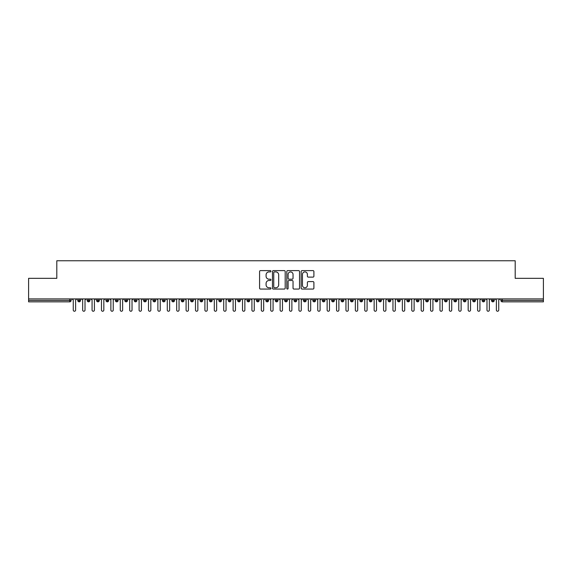 <?xml version="1.0" encoding="UTF-8"?>
<svg xmlns="http://www.w3.org/2000/svg" width="572" height="572" viewBox="0 0 572 572"><rect width="100%" height="100%" fill="white"/><g stroke="black" fill="none" stroke-linecap="round" stroke-linejoin="round"><path stroke-width="0.86" d="M270.956 271.257A0.643 0.643 0 0 0 270.313 270.613L260.503 270.613A0.922 0.922 0 0 0 259.581 271.536L259.581 288.145A0.922 0.922 0 0 0 260.503 289.067L270.313 289.067A0.643 0.643 0 0 0 270.956 288.424A0.643 0.643 0 0 0 270.313 287.78L269.04 287.78A2.953 2.953 0 0 1 266.087 284.827L266.087 283.44A2.953 2.953 0 0 1 269.04 280.487L270.313 280.487A0.643 0.643 0 0 0 270.956 279.844A0.643 0.643 0 0 0 270.313 279.193L269.04 279.193A2.953 2.953 0 0 1 266.087 276.24L266.087 274.86A2.953 2.953 0 0 1 269.04 271.907L270.313 271.907A0.643 0.643 0 0 0 270.956 271.257M312.97 277.12A0.922 0.922 0 0 0 313.899 276.197L313.899 271.536A0.922 0.922 0 0 0 312.97 270.613L302.08 270.613A0.922 0.922 0 0 0 301.158 271.536L301.158 288.145A0.922 0.922 0 0 0 302.08 289.067L312.97 289.067A0.922 0.922 0 0 0 313.899 288.145L313.899 282.518A0.922 0.922 0 0 0 312.97 281.596L308.315 281.596A0.922 0.922 0 0 0 307.386 282.518L307.386 285.306A2.467 2.467 0 0 1 304.919 287.78A2.467 2.467 0 0 1 302.452 285.306L302.452 274.374A2.467 2.467 0 0 1 304.919 271.907A2.467 2.467 0 0 1 307.386 274.374L307.386 276.197A0.922 0.922 0 0 0 308.315 277.12L312.97 277.12M28.6 298.927L543.4 298.927L543.4 278.335L515.193 278.335L515.193 260.753L56.807 260.753L56.807 278.335L28.6 278.335L28.6 300.436L69.712 300.436L69.712 298.927M285.192 271.536A0.922 0.922 0 0 0 284.27 270.613L273.38 270.613A0.922 0.922 0 0 0 272.458 271.536L272.458 288.145A0.922 0.922 0 0 0 273.38 289.067L284.27 289.067A0.922 0.922 0 0 0 285.192 288.145L285.192 271.536M287.73 270.613L298.62 270.613A0.922 0.922 0 0 1 299.542 271.536L299.542 288.145A0.922 0.922 0 0 1 298.62 289.067L293.958 289.067A0.922 0.922 0 0 1 293.036 288.145L293.036 281.41A0.922 0.922 0 0 0 292.113 280.487L289.024 280.487A0.922 0.922 0 0 0 288.102 281.41L288.102 288.424A0.643 0.643 0 0 1 287.451 289.067A0.643 0.643 0 0 1 286.808 288.424L286.808 271.536A0.922 0.922 0 0 1 287.73 270.613M71.121 300.436L69.712 300.436L69.712 301.844A1.409 1.409 0 0 0 71.121 300.436L71.121 298.927L71.121 300.436A1.409 1.409 0 0 1 69.712 301.844L28.6 301.844L28.6 300.436M543.4 298.927L543.4 301.844L502.287 301.844A1.409 1.409 0 0 1 500.879 300.436L500.879 298.927M79.165 298.927L79.165 301.844A1.409 1.409 0 0 1 77.756 300.436L77.756 298.927M80.523 298.927L80.523 300.436A1.409 1.409 0 0 1 79.165 301.844A1.409 1.409 0 0 0 80.523 300.436L77.756 300.436A1.409 1.409 0 0 0 79.165 301.844M88.567 298.927L88.567 301.844A1.409 1.409 0 0 1 87.159 300.436L87.159 298.927L87.159 300.436A1.409 1.409 0 0 0 88.567 301.844A1.409 1.409 0 0 0 89.933 300.436L89.933 298.927M97.969 298.927L97.969 301.844A1.409 1.409 0 0 1 96.561 300.436L96.561 298.927L96.561 300.436A1.409 1.409 0 0 0 97.969 301.844A1.409 1.409 0 0 0 99.335 300.436L99.335 298.927M107.372 298.927L107.372 301.844A1.409 1.409 0 0 1 105.963 300.436L105.963 298.927L105.963 300.436A1.409 1.409 0 0 0 107.372 301.844A1.409 1.409 0 0 0 108.737 300.436L108.737 298.927M116.774 298.927L116.774 301.844A1.409 1.409 0 0 1 115.365 300.436L115.365 298.927L115.365 300.436A1.409 1.409 0 0 0 116.774 301.844A1.409 1.409 0 0 0 118.139 300.436L118.139 298.927M126.176 298.927L126.176 301.844A1.409 1.409 0 0 1 124.767 300.436L124.767 298.927L124.767 300.436A1.409 1.409 0 0 0 126.176 301.844A1.409 1.409 0 0 0 127.542 300.436L127.542 298.927M135.578 298.927L135.578 301.844A1.409 1.409 0 0 1 134.17 300.436L134.17 298.927L134.17 300.436A1.409 1.409 0 0 0 135.578 301.844A1.409 1.409 0 0 0 136.944 300.436L136.944 298.927M144.981 298.927L144.981 301.844A1.409 1.409 0 0 1 143.572 300.436L143.572 298.927L143.572 300.436A1.409 1.409 0 0 0 144.981 301.844A1.409 1.409 0 0 0 146.346 300.436L146.346 298.927M154.383 298.927L154.383 301.844A1.409 1.409 0 0 1 152.974 300.436L152.974 298.927L152.974 300.436A1.409 1.409 0 0 0 154.383 301.844A1.409 1.409 0 0 0 155.748 300.436L155.748 298.927M163.785 298.927L163.785 301.844A1.409 1.409 0 0 1 162.376 300.436L162.376 298.927L162.376 300.436A1.409 1.409 0 0 0 163.785 301.844A1.409 1.409 0 0 0 165.151 300.436L165.151 298.927M173.187 298.927L173.187 301.844A1.409 1.409 0 0 1 171.779 300.436L171.779 298.927L171.779 300.436A1.409 1.409 0 0 0 173.187 301.844A1.409 1.409 0 0 0 174.553 300.436L174.553 298.927M182.597 298.927L182.597 301.844A1.409 1.409 0 0 1 181.181 300.436L181.181 298.927L181.181 300.436A1.409 1.409 0 0 0 182.597 301.844A1.409 1.409 0 0 0 183.955 300.436L183.955 298.927M191.999 298.927L191.999 301.844A1.409 1.409 0 0 1 190.583 300.436A1.409 1.409 0 0 0 191.999 301.844A1.409 1.409 0 0 1 190.583 300.436L190.583 298.927M193.357 298.927L193.357 300.436A1.409 1.409 0 0 1 191.999 301.844A1.409 1.409 0 0 0 193.357 300.436L190.583 300.436M201.401 301.844A1.409 1.409 0 0 1 199.985 300.436L199.985 298.927L199.985 300.436A1.409 1.409 0 0 0 201.401 301.844A1.409 1.409 0 0 0 202.76 300.436L202.76 298.927L202.76 300.436A1.409 1.409 0 0 1 201.401 301.844L201.401 300.436L202.76 300.436M210.803 298.927L210.803 301.844A1.409 1.409 0 0 1 209.388 300.436L209.388 298.927L209.388 300.436A1.409 1.409 0 0 0 210.803 301.844A1.409 1.409 0 0 0 212.162 300.436L212.162 298.927M220.206 298.927L220.206 301.844A1.409 1.409 0 0 1 218.797 300.436L218.797 298.927L218.797 300.436A1.409 1.409 0 0 0 220.206 301.844A1.409 1.409 0 0 0 221.564 300.436L221.564 298.927M229.608 298.927L229.608 300.436L228.199 300.436L228.199 298.927L228.199 300.436A1.409 1.409 0 0 0 229.608 301.844A1.409 1.409 0 0 0 230.974 300.436L230.974 298.927L230.974 300.436A1.409 1.409 0 0 1 229.608 301.844A1.409 1.409 0 0 1 228.199 300.436A1.409 1.409 0 0 0 229.608 301.844L229.608 300.436L230.974 300.436M239.01 298.927L239.01 301.844A1.409 1.409 0 0 1 237.602 300.436L237.602 298.927L237.602 300.436A1.409 1.409 0 0 0 239.01 301.844A1.409 1.409 0 0 0 240.376 300.436L240.376 298.927M248.412 298.927L248.412 301.844A1.409 1.409 0 0 1 247.004 300.436L247.004 298.927L247.004 300.436A1.409 1.409 0 0 0 248.412 301.844A1.409 1.409 0 0 0 249.778 300.436L249.778 298.927M257.815 298.927L257.815 301.844A1.409 1.409 0 0 1 256.406 300.436L256.406 298.927L256.406 300.436A1.409 1.409 0 0 0 257.815 301.844A1.409 1.409 0 0 0 259.18 300.436L259.18 298.927M267.217 298.927L267.217 301.844A1.409 1.409 0 0 1 265.808 300.436L265.808 298.927M268.583 298.927L268.583 300.436A1.409 1.409 0 0 1 267.217 301.844A1.409 1.409 0 0 0 268.583 300.436L265.808 300.436A1.409 1.409 0 0 0 267.217 301.844M276.619 298.927L276.619 301.844A1.409 1.409 0 0 1 275.211 300.436L275.211 298.927L275.211 300.436A1.409 1.409 0 0 0 276.619 301.844A1.409 1.409 0 0 0 277.985 300.436L277.985 298.927M286.021 298.927L286.021 301.844A1.409 1.409 0 0 1 284.613 300.436L284.613 298.927M287.387 298.927L287.387 300.436A1.409 1.409 0 0 1 286.021 301.844A1.409 1.409 0 0 0 287.387 300.436L284.613 300.436A1.409 1.409 0 0 0 286.021 301.844M295.424 298.927L295.424 301.844A1.409 1.409 0 0 1 294.015 300.436L294.015 298.927M296.789 298.927L296.789 300.436A1.409 1.409 0 0 1 295.424 301.844A1.409 1.409 0 0 0 296.789 300.436L294.015 300.436A1.409 1.409 0 0 0 295.424 301.844M304.826 298.927L304.826 301.844A1.409 1.409 0 0 1 303.417 300.436A1.409 1.409 0 0 0 304.826 301.844A1.409 1.409 0 0 1 303.417 300.436L303.417 298.927M306.192 298.927L306.192 300.436L306.192 298.927M314.228 298.927L314.228 301.844A1.409 1.409 0 0 1 312.82 300.436L312.82 298.927M315.594 298.927L315.594 300.436A1.409 1.409 0 0 1 314.228 301.844A1.409 1.409 0 0 0 315.594 300.436L312.82 300.436A1.409 1.409 0 0 0 314.228 301.844M323.638 298.927L323.638 301.844A1.409 1.409 0 0 1 322.222 300.436L322.222 298.927M324.996 298.927L324.996 300.436A1.409 1.409 0 0 1 323.638 301.844A1.409 1.409 0 0 0 324.996 300.436L322.222 300.436A1.409 1.409 0 0 0 323.638 301.844M333.04 298.927L333.04 301.844A1.409 1.409 0 0 1 331.624 300.436L331.624 298.927M334.398 298.927L334.398 300.436A1.409 1.409 0 0 1 333.04 301.844A1.409 1.409 0 0 0 334.398 300.436L331.624 300.436A1.409 1.409 0 0 0 333.04 301.844M342.442 298.927L342.442 301.844A1.409 1.409 0 0 1 341.026 300.436L341.026 298.927M343.801 298.927L343.801 300.436A1.409 1.409 0 0 1 342.442 301.844A1.409 1.409 0 0 0 343.801 300.436L341.026 300.436A1.409 1.409 0 0 0 342.442 301.844M351.844 298.927L351.844 301.844A1.409 1.409 0 0 1 350.436 300.436L350.436 298.927M353.203 298.927L353.203 300.436L353.203 298.927M361.247 298.927L361.247 301.844A1.409 1.409 0 0 1 359.838 300.436L359.838 298.927M362.612 298.927L362.612 300.436A1.409 1.409 0 0 1 361.247 301.844A1.409 1.409 0 0 0 362.612 300.436L359.838 300.436A1.409 1.409 0 0 0 361.247 301.844M370.649 298.927L370.649 301.844A1.409 1.409 0 0 1 369.24 300.436L369.24 298.927L369.24 300.436A1.409 1.409 0 0 0 370.649 301.844A1.409 1.409 0 0 0 372.014 300.436L372.014 298.927M380.051 298.927L380.051 301.844A1.409 1.409 0 0 1 378.643 300.436L378.643 298.927M381.417 298.927L381.417 300.436L381.417 298.927M389.453 298.927L389.453 301.844A1.409 1.409 0 0 1 388.045 300.436A1.409 1.409 0 0 0 389.453 301.844A1.409 1.409 0 0 1 388.045 300.436L388.045 298.927M390.819 298.927L390.819 300.436L390.819 298.927M398.856 298.927L398.856 301.844A1.409 1.409 0 0 1 397.447 300.436L397.447 298.927L397.447 300.436A1.409 1.409 0 0 0 398.856 301.844A1.409 1.409 0 0 0 400.221 300.436L400.221 298.927M408.258 298.927L408.258 301.844A1.409 1.409 0 0 1 406.849 300.436A1.409 1.409 0 0 0 408.258 301.844A1.409 1.409 0 0 1 406.849 300.436L406.849 298.927M409.623 298.927L409.623 300.436A1.409 1.409 0 0 1 408.258 301.844A1.409 1.409 0 0 0 409.623 300.436L406.849 300.436M417.66 298.927L417.66 301.844A1.409 1.409 0 0 1 416.252 300.436L416.252 298.927L416.252 300.436A1.409 1.409 0 0 0 417.66 301.844A1.409 1.409 0 0 0 419.026 300.436L419.026 298.927M427.062 298.927L427.062 301.844A1.409 1.409 0 0 1 425.654 300.436L425.654 298.927M428.428 298.927L428.428 300.436L428.428 298.927M436.465 298.927L436.465 301.844A1.409 1.409 0 0 1 435.056 300.436A1.409 1.409 0 0 0 436.465 301.844A1.409 1.409 0 0 1 435.056 300.436L435.056 298.927M437.83 298.927L437.83 300.436L437.83 298.927M445.867 298.927L445.867 301.844A1.409 1.409 0 0 1 444.458 300.436L444.458 298.927M447.232 298.927L447.232 300.436L447.232 298.927M455.276 298.927L455.276 301.844A1.409 1.409 0 0 1 453.861 300.436L453.861 298.927M456.635 298.927L456.635 300.436A1.409 1.409 0 0 1 455.276 301.844A1.409 1.409 0 0 0 456.635 300.436L453.861 300.436A1.409 1.409 0 0 0 455.276 301.844M464.678 298.927L464.678 301.844A1.409 1.409 0 0 1 463.263 300.436A1.409 1.409 0 0 0 464.678 301.844A1.409 1.409 0 0 1 463.263 300.436L463.263 298.927M466.037 298.927L466.037 300.436A1.409 1.409 0 0 1 464.678 301.844A1.409 1.409 0 0 0 466.037 300.436L463.263 300.436M474.081 298.927L474.081 301.844A1.409 1.409 0 0 1 472.665 300.436A1.409 1.409 0 0 0 474.081 301.844A1.409 1.409 0 0 1 472.665 300.436L472.665 298.927M475.439 298.927L475.439 300.436L475.439 298.927M483.483 298.927L483.483 301.844A1.409 1.409 0 0 1 482.067 300.436L482.067 298.927L482.067 300.436A1.409 1.409 0 0 0 483.483 301.844A1.409 1.409 0 0 0 484.841 300.436L484.841 298.927M492.885 298.927L492.885 301.844A1.409 1.409 0 0 1 491.477 300.436A1.409 1.409 0 0 0 492.885 301.844A1.409 1.409 0 0 1 491.477 300.436L491.477 298.927M494.244 298.927L494.244 300.436A1.409 1.409 0 0 1 492.885 301.844A1.409 1.409 0 0 0 494.244 300.436L491.477 300.436M201.401 298.927L201.401 300.436L199.985 300.436M304.826 301.844A1.409 1.409 0 0 0 306.192 300.436A1.409 1.409 0 0 1 304.826 301.844M351.844 301.844A1.409 1.409 0 0 0 353.203 300.436A1.409 1.409 0 0 1 351.844 301.844A1.409 1.409 0 0 1 350.436 300.436L353.203 300.436M380.051 301.844A1.409 1.409 0 0 0 381.417 300.436A1.409 1.409 0 0 1 380.051 301.844A1.409 1.409 0 0 1 378.643 300.436L381.417 300.436M389.453 301.844A1.409 1.409 0 0 0 390.819 300.436A1.409 1.409 0 0 1 389.453 301.844M427.062 301.844A1.409 1.409 0 0 0 428.428 300.436A1.409 1.409 0 0 1 427.062 301.844A1.409 1.409 0 0 1 425.654 300.436L428.428 300.436M436.465 301.844A1.409 1.409 0 0 0 437.83 300.436A1.409 1.409 0 0 1 436.465 301.844M445.867 301.844A1.409 1.409 0 0 0 447.232 300.436A1.409 1.409 0 0 1 445.867 301.844A1.409 1.409 0 0 1 444.458 300.436L447.232 300.436M474.081 301.844A1.409 1.409 0 0 0 475.439 300.436A1.409 1.409 0 0 1 474.081 301.844M502.287 301.844A1.409 1.409 0 0 1 500.879 300.436A1.409 1.409 0 0 0 502.287 301.844L502.287 300.436L543.4 300.436M274.396 271.907A0.643 0.643 0 0 0 273.745 272.551L273.745 287.13A0.643 0.643 0 0 0 274.396 287.78L275.733 287.78A2.953 2.953 0 0 0 278.686 284.827L278.686 274.86A2.953 2.953 0 0 0 275.733 271.907L274.396 271.907M293.036 274.417A2.467 2.467 0 0 0 290.569 271.95A2.467 2.467 0 0 0 288.102 274.417L288.102 278.271A0.922 0.922 0 0 0 289.024 279.193L292.113 279.193A0.922 0.922 0 0 0 293.036 278.271L293.036 274.417M72.086 298.927L73.266 300.107L73.266 310.074A1.173 1.173 0 0 0 74.439 311.247A1.173 1.173 0 0 0 75.611 310.074L75.611 300.107L76.791 298.927M81.489 298.927L82.668 300.107L82.668 310.074A1.173 1.173 0 0 0 83.841 311.247A1.173 1.173 0 0 0 85.013 310.074L85.013 300.107L86.193 298.927M90.891 298.927L92.071 300.107L92.071 310.074A1.173 1.173 0 0 0 93.243 311.247A1.173 1.173 0 0 0 94.416 310.074L94.416 300.107L95.595 298.927M100.293 298.927L101.473 300.107L101.473 310.074A1.173 1.173 0 0 0 102.645 311.247A1.173 1.173 0 0 0 103.825 310.074L103.825 300.107L104.998 298.927M109.695 298.927L110.875 300.107L110.875 310.074A1.173 1.173 0 0 0 112.048 311.247A1.173 1.173 0 0 0 113.227 310.074L113.227 300.107L114.4 298.927M119.105 298.927L120.277 300.107L120.277 310.074A1.173 1.173 0 0 0 121.45 311.247A1.173 1.173 0 0 0 122.63 310.074L122.63 300.107L123.802 298.927M128.507 298.927L129.68 300.107L129.68 310.074A1.173 1.173 0 0 0 130.852 311.247A1.173 1.173 0 0 0 132.032 310.074L132.032 300.107L133.204 298.927M137.909 298.927L139.082 300.107L139.082 310.074A1.173 1.173 0 0 0 140.254 311.247A1.173 1.173 0 0 0 141.434 310.074L141.434 300.107L142.607 298.927M147.311 298.927L148.484 300.107L148.484 310.074A1.173 1.173 0 0 0 149.664 311.247A1.173 1.173 0 0 0 150.836 310.074L150.836 300.107L152.009 298.927M156.714 298.927L157.886 300.107L157.886 310.074A1.173 1.173 0 0 0 159.066 311.247A1.173 1.173 0 0 0 160.239 310.074L160.239 300.107L161.411 298.927M166.116 298.927L167.289 300.107L167.289 310.074A1.173 1.173 0 0 0 168.468 311.247A1.173 1.173 0 0 0 169.641 310.074L169.641 300.107L170.814 298.927M175.518 298.927L176.691 300.107L176.691 310.074A1.173 1.173 0 0 0 177.871 311.247A1.173 1.173 0 0 0 179.043 310.074L179.043 300.107L180.216 298.927M184.92 298.927L186.093 300.107L186.093 310.074A1.173 1.173 0 0 0 187.273 311.247A1.173 1.173 0 0 0 188.445 310.074L188.445 300.107L189.625 298.927M194.323 298.927L195.495 300.107L195.495 310.074A1.173 1.173 0 0 0 196.675 311.247A1.173 1.173 0 0 0 197.848 310.074L197.848 300.107L199.027 298.927M203.725 298.927L204.905 300.107L204.905 310.074A1.173 1.173 0 0 0 206.077 311.247A1.173 1.173 0 0 0 207.25 310.074L207.25 300.107L208.43 298.927M213.127 298.927L214.307 300.107L214.307 310.074A1.173 1.173 0 0 0 215.48 311.247A1.173 1.173 0 0 0 216.652 310.074L216.652 300.107L217.832 298.927M222.529 298.927L223.709 300.107L223.709 310.074A1.173 1.173 0 0 0 224.882 311.247A1.173 1.173 0 0 0 226.054 310.074L226.054 300.107L227.234 298.927M231.932 298.927L233.111 300.107L233.111 310.074A1.173 1.173 0 0 0 234.284 311.247A1.173 1.173 0 0 0 235.464 310.074L235.464 300.107L236.636 298.927M241.334 298.927L242.514 300.107L242.514 310.074A1.173 1.173 0 0 0 243.686 311.247A1.173 1.173 0 0 0 244.866 310.074L244.866 300.107L246.039 298.927M250.736 298.927L251.916 300.107L251.916 310.074A1.173 1.173 0 0 0 253.089 311.247A1.173 1.173 0 0 0 254.268 310.074L254.268 300.107L255.441 298.927M260.146 298.927L261.318 300.107L261.318 310.074A1.173 1.173 0 0 0 262.491 311.247A1.173 1.173 0 0 0 263.671 310.074L263.671 300.107L264.843 298.927M269.548 298.927L270.72 300.107L270.72 310.074A1.173 1.173 0 0 0 271.893 311.247A1.173 1.173 0 0 0 273.073 310.074L273.073 300.107L274.245 298.927M278.95 298.927L280.123 300.107L280.123 310.074A1.173 1.173 0 0 0 281.295 311.247A1.173 1.173 0 0 0 282.475 310.074L282.475 300.107L283.648 298.927M288.352 298.927L289.525 300.107L289.525 310.074A1.173 1.173 0 0 0 290.705 311.247A1.173 1.173 0 0 0 291.877 310.074L291.877 300.107L293.05 298.927M297.755 298.927L298.927 300.107L298.927 310.074A1.173 1.173 0 0 0 300.107 311.247A1.173 1.173 0 0 0 301.28 310.074L301.28 300.107L302.452 298.927M307.157 298.927L308.329 300.107L308.329 310.074A1.173 1.173 0 0 0 309.509 311.247A1.173 1.173 0 0 0 310.682 310.074L310.682 300.107L311.854 298.927M316.559 298.927L317.732 300.107L317.732 310.074A1.173 1.173 0 0 0 318.911 311.247A1.173 1.173 0 0 0 320.084 310.074L320.084 300.107L321.264 298.927M325.961 298.927L327.134 300.107L327.134 310.074A1.173 1.173 0 0 0 328.314 311.247A1.173 1.173 0 0 0 329.486 310.074L329.486 300.107L330.666 298.927M335.364 298.927L336.536 300.107L336.536 310.074A1.173 1.173 0 0 0 337.716 311.247A1.173 1.173 0 0 0 338.889 310.074L338.889 300.107L340.068 298.927M344.766 298.927L345.946 300.107L345.946 310.074A1.173 1.173 0 0 0 347.118 311.247A1.173 1.173 0 0 0 348.291 310.074L348.291 300.107L349.471 298.927M354.168 298.927L355.348 300.107L355.348 310.074A1.173 1.173 0 0 0 356.52 311.247A1.173 1.173 0 0 0 357.693 310.074L357.693 300.107L358.873 298.927M363.57 298.927L364.75 300.107L364.75 310.074A1.173 1.173 0 0 0 365.923 311.247A1.173 1.173 0 0 0 367.095 310.074L367.095 300.107L368.275 298.927M372.973 298.927L374.152 300.107L374.152 310.074A1.173 1.173 0 0 0 375.325 311.247A1.173 1.173 0 0 0 376.505 310.074L376.505 300.107L377.677 298.927M382.375 298.927L383.555 300.107L383.555 310.074A1.173 1.173 0 0 0 384.727 311.247A1.173 1.173 0 0 0 385.907 310.074L385.907 300.107L387.08 298.927M391.784 298.927L392.957 300.107L392.957 310.074A1.173 1.173 0 0 0 394.129 311.247A1.173 1.173 0 0 0 395.309 310.074L395.309 300.107L396.482 298.927M401.187 298.927L402.359 300.107L402.359 310.074A1.173 1.173 0 0 0 403.532 311.247A1.173 1.173 0 0 0 404.711 310.074L404.711 300.107L405.884 298.927M410.589 298.927L411.761 300.107L411.761 310.074A1.173 1.173 0 0 0 412.934 311.247A1.173 1.173 0 0 0 414.114 310.074L414.114 300.107L415.286 298.927M419.991 298.927L421.164 300.107L421.164 310.074A1.173 1.173 0 0 0 422.336 311.247A1.173 1.173 0 0 0 423.516 310.074L423.516 300.107L424.689 298.927M429.393 298.927L430.566 300.107L430.566 310.074A1.173 1.173 0 0 0 431.746 311.247A1.173 1.173 0 0 0 432.918 310.074L432.918 300.107L434.091 298.927M438.796 298.927L439.968 300.107L439.968 310.074A1.173 1.173 0 0 0 441.148 311.247A1.173 1.173 0 0 0 442.32 310.074L442.32 300.107L443.493 298.927M448.198 298.927L449.37 300.107L449.37 310.074A1.173 1.173 0 0 0 450.55 311.247A1.173 1.173 0 0 0 451.723 310.074L451.723 300.107L452.895 298.927M457.6 298.927L458.773 300.107L458.773 310.074A1.173 1.173 0 0 0 459.952 311.247A1.173 1.173 0 0 0 461.125 310.074L461.125 300.107L462.305 298.927M467.002 298.927L468.175 300.107L468.175 310.074A1.173 1.173 0 0 0 469.355 311.247A1.173 1.173 0 0 0 470.527 310.074L470.527 300.107L471.707 298.927M476.404 298.927L477.584 300.107L477.584 310.074A1.173 1.173 0 0 0 478.757 311.247A1.173 1.173 0 0 0 479.929 310.074L479.929 300.107L481.109 298.927M485.807 298.927L486.986 300.107L486.986 310.074A1.173 1.173 0 0 0 488.159 311.247A1.173 1.173 0 0 0 489.332 310.074L489.332 300.107L490.511 298.927M495.209 298.927L496.389 300.107L496.389 310.074A1.173 1.173 0 0 0 497.561 311.247A1.173 1.173 0 0 0 498.734 310.074L498.734 300.107L499.914 298.927M502.287 298.927L502.287 300.436L500.879 300.436M87.159 300.436A1.409 1.409 0 0 0 88.567 301.844A1.409 1.409 0 0 0 89.933 300.436L87.159 300.436M96.561 300.436A1.409 1.409 0 0 0 97.969 301.844A1.409 1.409 0 0 0 99.335 300.436L96.561 300.436M105.963 300.436A1.409 1.409 0 0 0 107.372 301.844A1.409 1.409 0 0 0 108.737 300.436L105.963 300.436M115.365 300.436A1.409 1.409 0 0 0 116.774 301.844A1.409 1.409 0 0 0 118.139 300.436L115.365 300.436M124.767 300.436L127.542 300.436A1.409 1.409 0 0 1 126.176 301.844M134.17 300.436A1.409 1.409 0 0 0 135.578 301.844A1.409 1.409 0 0 0 136.944 300.436L134.17 300.436M143.572 300.436L146.346 300.436A1.409 1.409 0 0 1 144.981 301.844M152.974 300.436A1.409 1.409 0 0 0 154.383 301.844A1.409 1.409 0 0 0 155.748 300.436L152.974 300.436M162.376 300.436A1.409 1.409 0 0 0 163.785 301.844A1.409 1.409 0 0 0 165.151 300.436L162.376 300.436M171.779 300.436A1.409 1.409 0 0 0 173.187 301.844A1.409 1.409 0 0 0 174.553 300.436L171.779 300.436M181.181 300.436A1.409 1.409 0 0 0 182.597 301.844A1.409 1.409 0 0 0 183.955 300.436L181.181 300.436M209.388 300.436L212.162 300.436A1.409 1.409 0 0 1 210.803 301.844M218.797 300.436A1.409 1.409 0 0 0 220.206 301.844A1.409 1.409 0 0 0 221.564 300.436L218.797 300.436M237.602 300.436L240.376 300.436A1.409 1.409 0 0 1 239.01 301.844M247.004 300.436A1.409 1.409 0 0 0 248.412 301.844A1.409 1.409 0 0 0 249.778 300.436L247.004 300.436M256.406 300.436L259.18 300.436A1.409 1.409 0 0 1 257.815 301.844M275.211 300.436L277.985 300.436A1.409 1.409 0 0 1 276.619 301.844M303.417 300.436L306.192 300.436M369.24 300.436L372.014 300.436A1.409 1.409 0 0 1 370.649 301.844M388.045 300.436L390.819 300.436M397.447 300.436A1.409 1.409 0 0 0 398.856 301.844A1.409 1.409 0 0 0 400.221 300.436L397.447 300.436M416.252 300.436L419.026 300.436A1.409 1.409 0 0 1 417.66 301.844M435.056 300.436L437.83 300.436M472.665 300.436L475.439 300.436M482.067 300.436A1.409 1.409 0 0 0 483.483 301.844A1.409 1.409 0 0 0 484.841 300.436L482.067 300.436"/></g></svg>
